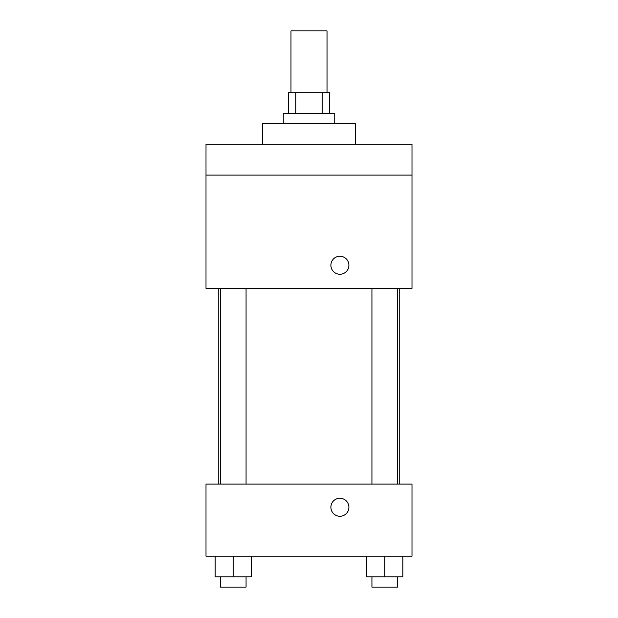<?xml version="1.0" encoding="UTF-8"?>
<svg xmlns="http://www.w3.org/2000/svg" width="618" height="618" viewBox="0 0 618 618"><rect width="100%" height="100%" fill="white"/><g stroke="black" fill="none" stroke-linecap="round" stroke-linejoin="round"><path stroke-width="0.93" d="M327.022 92.7L327.022 30.9L290.978 30.9L290.978 92.7M295.79 113.303L295.79 92.7L288.397 92.7L288.397 113.303M295.79 92.7L329.603 92.7L329.603 113.303M322.21 113.303L322.21 92.7M283.253 123.6L283.253 113.303L334.747 113.303L334.747 123.6M355.35 144.203L355.35 123.6L262.65 123.6L262.65 144.203M206.003 144.203L411.997 144.203L411.997 175.103L206.003 175.103L206.003 144.203M411.997 175.103L411.997 288.397L206.003 288.397L206.003 175.103M339.9 274.261A9.015 9.015 0 0 1 332.098 260.742A9.015 9.015 0 0 1 347.702 260.742A9.015 9.015 0 0 1 339.9 274.261M206.003 484.103L411.997 484.103L411.997 556.2L206.003 556.2L206.003 484.103M339.9 516.269A9.015 9.015 0 0 1 332.098 502.751A9.015 9.015 0 0 1 347.702 502.751A9.015 9.015 0 0 1 339.9 516.269M366.783 556.2L366.783 576.803L402.836 576.803L402.836 556.2L402.836 576.803M384.805 576.803L384.805 556.2M397.683 576.803L397.683 587.1L371.936 587.1L371.936 576.803M215.164 556.2L215.164 576.803L251.217 576.803L251.217 556.2L251.217 576.803M233.195 576.803L233.195 556.2M246.064 576.803L246.064 587.1L220.317 587.1L220.317 576.803M399.228 484.103L399.228 288.397M218.772 484.103L218.772 288.397M371.936 288.397L371.936 484.103M397.683 288.397L397.683 484.103M246.064 484.103L246.064 288.397M220.317 484.103L220.317 288.397"/></g></svg>
